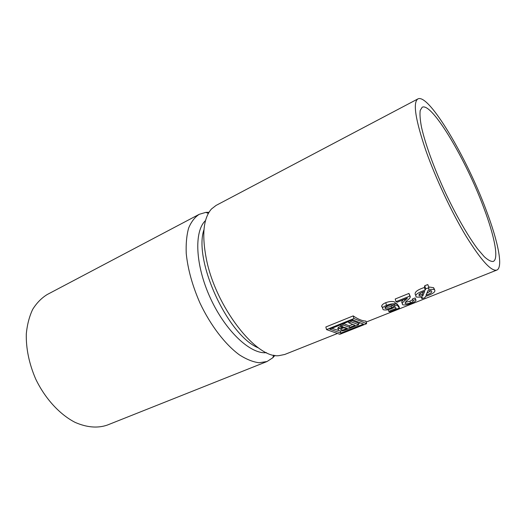 <?xml version="1.0" encoding="UTF-8"?>
<svg xmlns="http://www.w3.org/2000/svg" width="526" height="526" viewBox="0 0 526 526"><rect width="100%" height="100%" fill="white"/><g stroke="black" fill="none" stroke-linecap="round" stroke-linejoin="round"><path stroke-width="0.79" d="M339.651 330.821L331.834 328.329M358.318 323.674L360.336 322.865M341.137 326.074L338.731 327.211C337.56 328.112 337.449 328.75 338.396 329.112L338.435 329.263M352.808 324.378L349.205 325.824L343.557 323.608M340.559 324.818L340.874 325.982L343.3 326.883L339.145 328.704C338.001 329.348 337.889 329.98 338.797 330.578C340.631 331.295 343.235 330.966 346.595 329.578L358.64 324.779L358.114 322.951L351.447 320.426M341.861 328.402L344.977 327.514M419.143 294.304L422.286 294.448L423.206 291.851M426.829 293.265L431.116 290.674M337.508 333.471L284.724 354.478L279.004 355.635C256.445 358.929 215.594 306.888 206.317 258.785C201.708 234.754 203.424 218.159 211.452 209.006L216.055 205.429L417.94 98.895C428.868 93.174 466.976 158.004 486.386 210.676C498.115 241.658 503.389 267.556 496.807 270.081C491.297 271.633 481.02 260.278 465.964 236.016C451.591 212.169 435.686 178.327 425.928 150.738C415.362 119.599 412.7 102.32 417.94 98.895M385.19 307.289L385.571 308.532C384.302 307.94 384.973 307.059 387.577 305.882C389.891 305.014 391.692 304.771 392.975 305.133L395.506 304.015L394.921 302.121C392.646 301.109 389.582 301.299 385.729 302.687C383.572 303.568 382.244 304.58 381.758 305.711L382.382 307.782M393.487 304.909L391.14 306.283C388.799 307.223 386.919 307.46 385.499 306.993M388.681 309.577L388.227 309.755L388.701 311.326L389.838 311.852L399.431 308.026L398.892 306.283L396.571 303.43L395.447 303.831M395.092 307.006L394.322 307.315M415.481 298.873L415.192 297.966L412.404 298.985L412.884 300.484C413.673 301.069 412.864 301.858 410.458 302.844C408.327 303.68 406.644 303.962 405.408 303.693L405.309 303.647C404.961 302.654 405.822 301.398 407.9 299.866C409.471 298.656 410.273 297.571 410.293 296.618L409.8 296.092L396.032 301.648L397.176 302.22L407.433 298.084L404.869 300.602C402.535 302.345 401.805 303.712 402.673 304.712L402.85 304.791C404.921 305.264 407.762 304.791 411.378 303.37C415.238 301.806 416.671 300.504 415.672 299.465L412.884 300.484M403.455 299.688C401.739 301.28 401.318 302.45 402.206 303.213M410.247 296.48L408.952 293.423L395.21 298.998L396.032 301.648M412.634 299.702L409.951 301.234L405.434 302.286M428.105 285.322L427.638 284.619L424.765 285.703L424.364 287.505C416.671 290.023 413.784 292.62 415.704 295.31M434.568 289.596L433.588 287.683L428.637 286.946M326.541 329.605L325.837 326.988L353.202 315.896L353.952 318.539L326.541 329.605L339.835 334.299L366.635 323.668L353.952 318.539M366.635 323.668L365.892 321.097C362.23 320.932 357.996 319.203 353.202 315.896M391.14 306.283L391.6 307.802C388.957 308.808 386.985 309.071 385.69 308.584L385.571 308.532M393.908 304.718L394.309 306.014L391.6 307.802M396.571 303.43L397.058 305.008L394.309 306.014M399.431 308.026L397.058 305.008M381.758 305.711L383.106 309.643C385.039 310.34 387.971 309.978 391.903 308.571L394.954 306.836L396.19 308.341L388.701 311.326M385.729 302.687L386.544 305.376C384.388 306.244 383.02 307.118 382.441 307.999M395.506 304.015C393.356 303.456 390.364 303.91 386.544 305.376M405.059 302.864L405.309 303.647M409.951 301.234L410.458 302.844M415.192 297.966L415.672 299.465M404.455 299.287L404.869 300.602M408.952 293.423L409.8 296.092M425.481 296.427C433.503 293.718 436.402 291.378 434.16 289.405L428.493 289.359L428.9 287.735L425.764 288.767L425.212 290.096C417.184 292.844 414.291 295.171 416.533 297.098L422.279 297.144L421.898 298.663L424.942 297.683L425.481 296.427M424.364 287.505L425.212 290.096M427.96 290.602L425.988 295.231C430.985 293.429 432.727 291.923 431.228 290.714L427.96 290.602M422.286 294.448L422.772 295.954L424.699 291.338C419.715 293.153 417.973 294.659 419.472 295.842L422.772 295.954M350.835 320.676L351.164 321.846L348.764 322.813L355.103 325.272L349.658 327.448L343.254 325.022L340.874 325.982M358.64 324.779L351.164 321.846M348.436 321.642L348.764 322.813M349.205 325.824L349.658 327.448M342.932 323.858L343.254 325.022M342.433 328.165L340.677 329.151L340.993 329.763C342.045 330.183 343.471 329.993 345.28 329.191L347.305 328.382L344.504 327.336L342.433 328.165M340.256 330.893L340.855 333.083L363.44 324.108L352.828 319.867L329.815 329.144L340.855 333.083M483.933 208.243C494.473 236.154 499.082 259.186 493.23 261.435C491.047 261.711 488.062 260.14 484.275 256.714L477.654 249.015C467.838 235.964 455.444 214.292 444.332 190.419C433.404 166.459 425.001 142.973 421.477 127.062C420.11 119.764 419.689 114.208 420.215 110.401L422.194 107.238C431.892 101.978 466.384 160.502 483.933 208.243M258.568 347.956C228.12 336.173 193.173 260.416 203.983 229.599M266.472 352.644C250.79 354.563 225.687 331.433 210.499 298.36C195.205 265.347 193.897 231.223 205.541 220.539M274.96 355.372L272.836 357.752L267.037 361.52L259.022 362.756C252.986 361.967 246.477 359.363 239.501 354.938C225.338 344.642 210.624 325.555 200.005 303.108C192.391 285.71 187.795 269.134 186.23 253.387C185.849 243.63 186.651 235.181 188.643 228.034C191.26 221.801 194.784 217.225 199.216 214.319L205.857 212.373L208.98 212.307M267.037 361.52L107.317 425.074C97.652 428.407 86.941 427.52 75.179 422.411C59.767 414.547 45.052 398.577 35.65 378.924C29.088 363.611 25.971 348.6 26.3 333.911C27.188 324.693 29.311 316.52 32.671 309.393C36.642 303.009 41.482 298.064 47.182 294.547L199.216 214.319M424.765 285.703L425.764 288.767M421.392 297.282L421.753 298.4M338.731 327.211L339.145 328.704M340.828 326.199L341.249 327.705M344.832 327.573L345.28 329.191M496.807 270.081L366.168 322.07M385.269 307.204L385.69 308.584M405.119 302.752L405.408 303.693M433.588 287.683L434.16 289.405M427.914 284.744L428.9 287.735M419.025 294.461L419.472 295.842M340.993 329.763L340.789 329.013M381.961 306.395L381.587 306.546M208.335 213.418L205.857 212.373M273.671 355.129L272.836 357.752"/></g></svg>
